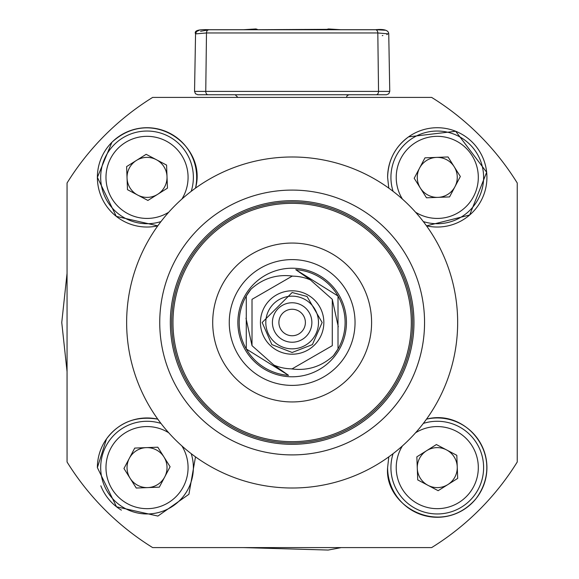 <?xml version="1.0" encoding="UTF-8"?>
<svg xmlns="http://www.w3.org/2000/svg" width="579" height="579" viewBox="0 0 579 579"><rect width="100%" height="100%" fill="white"/><g stroke="black" fill="none" stroke-linecap="round" stroke-linejoin="round"><path stroke-width="0.87" d="M152.646 97.41L431.644 97.41A264.813 264.813 0 0 1 517.242 183L517.242 461.999A264.813 264.813 0 0 1 431.644 547.589L152.646 547.589A264.813 264.813 0 0 1 67.055 461.999L67.055 183A264.813 264.813 0 0 1 152.646 97.41M387.612 467.622A49.649 49.649 0 0 0 440.88 517.141A49.649 49.649 0 0 0 486.396 460.414A49.649 49.649 0 0 0 426.506 419.145C467.065 408.304 506.328 457.417 476.148 498.497C442.161 538.456 384.21 507.305 387.612 467.622L388.799 456.86M106.5 438.94C118.919 422.257 136.022 415.664 157.792 419.145A49.649 49.649 0 0 0 97.373 467.622L106.5 438.94M195.499 456.86L188.906 494.292L157.908 516.063L116.524 506.791L97.381 467.622M111.921 142.268C152.002 105.443 207.499 145.894 195.499 188.139A49.649 49.649 0 0 0 152.443 128.024A49.649 49.649 0 0 0 97.373 177.377L111.921 142.268M157.792 225.853L116.299 216.38L97.381 177.377A49.649 49.649 0 0 0 157.792 225.853M408.586 136.847L455.659 131.259L486.657 172.26L469.67 215.004L426.506 225.853A49.649 49.649 0 0 0 486.396 184.585A49.649 49.649 0 0 0 440.88 127.858A49.649 49.649 0 0 0 387.612 177.377C388.104 160.303 395.095 146.791 408.586 136.847M388.791 188.139L387.612 177.377M100.833 485.824A49.649 49.649 0 0 0 121.395 510.142M123.957 468.498L134.733 448.081L157.806 447.198L170.096 466.739L159.326 487.156L136.253 488.039L123.957 468.498M145.264 421.309A46.342 46.342 0 0 1 160.969 423.423A46.342 46.342 0 0 0 101.064 473.499A46.342 46.342 0 0 0 156.981 512.878A46.342 46.342 0 0 0 191.222 453.675A46.342 46.342 0 0 1 156.981 512.878A46.342 46.342 0 0 1 101.064 473.499A46.342 46.342 0 0 1 145.264 421.309M147.79 487.598A19.99 19.99 0 0 0 163.951 456.969A19.99 19.99 0 0 0 129.349 458.286A19.99 19.99 0 0 0 147.79 487.598M438.144 490.688L417.727 479.911L416.851 456.845L436.392 444.549L456.809 455.326L457.685 478.392L438.144 490.688M390.955 469.381A46.342 46.342 0 0 1 393.076 453.675A46.342 46.342 0 0 0 443.145 513.587A46.342 46.342 0 0 0 482.531 457.671A46.342 46.342 0 0 0 423.321 423.423A46.342 46.342 0 0 1 482.531 457.671A46.342 46.342 0 0 1 443.145 513.587A46.342 46.342 0 0 1 390.955 469.381M457.244 466.855A19.99 19.99 0 0 0 426.622 450.694A19.99 19.99 0 0 0 427.939 485.303A19.99 19.99 0 0 0 457.244 466.855M460.334 176.501L449.565 196.918L426.491 197.801L414.195 178.26L424.972 157.843L448.045 156.96L460.334 176.501M439.027 223.689A46.342 46.342 0 0 1 423.321 221.576A46.342 46.342 0 0 0 483.233 171.5A46.342 46.342 0 0 0 427.316 132.121A46.342 46.342 0 0 0 393.076 191.323A46.342 46.342 0 0 1 427.316 132.121A46.342 46.342 0 0 1 483.233 171.5A46.342 46.342 0 0 1 439.027 223.689M436.508 157.401A19.99 19.99 0 0 0 420.347 188.03A19.99 19.99 0 0 0 454.949 186.713A19.99 19.99 0 0 0 436.508 157.401M146.154 154.311L166.571 165.087L167.447 188.153L147.906 200.45L127.489 189.673L126.613 166.607L146.154 154.311M193.335 175.618A46.342 46.342 0 0 1 191.222 191.323A46.342 46.342 0 0 0 141.146 131.411A46.342 46.342 0 0 0 101.766 187.335A46.342 46.342 0 0 0 160.969 221.576A46.342 46.342 0 0 1 101.766 187.335A46.342 46.342 0 0 1 141.146 131.411A46.342 46.342 0 0 1 193.335 175.618M127.047 178.144A19.99 19.99 0 0 0 157.676 194.305A19.99 19.99 0 0 0 156.359 159.695A19.99 19.99 0 0 0 127.047 178.144M424.552 322.503A132.403 132.403 0 0 1 298.858 454.732A132.403 132.403 0 0 1 160.419 335.9A132.403 132.403 0 0 1 272.087 191.62M305.386 322.503A13.237 13.237 0 0 1 285.527 333.967A13.237 13.237 0 0 1 285.527 311.032A13.237 13.237 0 0 1 305.386 322.503M302.556 270.574A52.964 52.964 0 0 1 333.352 355.774A52.964 52.964 0 0 0 295.746 269.662L338.013 296.021L338.013 348.978L333.352 355.774C321.251 366.739 307.159 371.088 291.071 368.83A46.342 46.342 0 0 1 273.954 365.117L252.017 345.67L252.017 299.329L292.149 276.154L293.22 276.169A46.342 46.342 0 0 1 310.344 279.881L332.281 299.329L338.288 326.788M288.552 375.337L246.278 348.978L246.285 296.021L250.946 289.225A52.964 52.964 0 0 0 288.552 375.337L273.954 365.117L252.017 345.67L246.003 318.211M295.746 269.662L310.344 279.881L332.281 299.329L332.281 345.67L292.149 368.845L291.071 368.83M250.946 289.225C262.975 278.282 277.066 273.932 293.22 276.169M346.437 322.503A54.288 54.288 0 0 1 274.062 373.687A54.288 54.288 0 0 1 249.918 288.393A54.288 54.288 0 0 1 346.437 322.503M355.043 322.503A62.894 62.894 0 0 1 260.702 376.965A62.894 62.894 0 0 1 260.702 268.034A62.894 62.894 0 0 1 355.043 322.503M371.595 322.503A79.446 79.446 0 0 1 252.43 391.303A79.446 79.446 0 0 1 252.43 253.696A79.446 79.446 0 0 1 371.595 322.503M411.314 322.503A119.165 119.165 0 0 1 232.563 425.703A119.165 119.165 0 0 1 232.563 219.296A119.165 119.165 0 0 1 411.314 322.503M177.992 283.956A120.49 120.49 0 0 0 315.852 440.633A120.49 120.49 0 0 0 382.603 242.905A120.49 120.49 0 0 0 177.992 283.956A120.49 120.49 0 0 0 315.852 440.633A120.49 120.49 0 0 0 382.603 242.905A120.49 120.49 0 0 0 177.992 283.956M166.701 280.149A132.403 132.403 0 0 0 318.197 452.322A132.403 132.403 0 0 0 391.549 235.031A132.403 132.403 0 0 0 166.701 280.149M135.334 269.561A165.507 165.507 0 0 1 416.402 213.166A165.507 165.507 0 0 1 324.703 484.775A165.507 165.507 0 0 1 135.334 269.561M257.264 29.71L327.034 29.355L328.394 28.95L340.604 29.71M243.694 29.71L255.904 28.95L257.264 29.355M255.904 29.71L255.904 28.95M328.394 29.71L328.394 28.95M200.58 31.288L209.193 29.746L375.098 29.746A3.308 2.374 -90 0 1 375.438 29.71L384.948 30.217M194.544 91.395L195.47 93.755L197.852 94.761L208.129 94.761A3.308 2.374 90 0 1 205.755 91.395L206.486 32.967L195.55 33.879L194.544 91.395L389.754 91.395L388.82 93.755L386.446 94.761L208.129 94.761L235.212 94.761L237.86 97.41M197.852 94.761L199.342 94.761M376.169 94.761A3.308 2.374 90 0 0 378.543 91.395L377.812 32.967A3.308 2.374 -90 0 0 375.438 29.71C384.159 28.87 388.596 30.26 388.748 33.879L377.812 32.967L206.486 32.967A3.308 2.374 90 0 1 208.86 29.71L208.722 29.71M387.177 34.523L386.815 34.61M382.864 35.5L382.27 35.623M168.735 432.781A41.044 41.044 0 0 0 106.891 476.22A41.044 41.044 0 0 0 162.417 505.67A41.044 41.044 0 0 0 181.864 445.91M402.434 445.91A41.044 41.044 0 0 0 445.866 507.754A41.044 41.044 0 0 0 475.323 452.235A41.044 41.044 0 0 0 415.563 432.781M415.563 212.218A41.044 41.044 0 0 0 477.4 168.778A41.044 41.044 0 0 0 421.881 139.329A41.044 41.044 0 0 0 402.434 199.089M181.864 199.089A41.044 41.044 0 0 0 138.424 137.245A41.044 41.044 0 0 0 108.975 192.764A41.044 41.044 0 0 0 168.735 212.218M311.871 322.503A19.722 19.722 0 0 1 282.284 339.584A19.722 19.722 0 0 1 282.284 305.415A19.722 19.722 0 0 1 311.871 322.503M318.493 322.503A26.345 26.345 0 0 1 278.977 345.316A26.345 26.345 0 0 1 278.977 299.683A26.345 26.345 0 0 1 318.493 322.503M323.849 322.503A31.7 31.7 0 0 1 276.299 349.955A31.7 31.7 0 0 1 276.299 295.044A31.7 31.7 0 0 1 323.849 322.503M176.733 283.536A121.814 121.814 0 0 1 383.602 242.029A121.814 121.814 0 0 1 316.112 441.936A121.814 121.814 0 0 1 176.733 283.536M209.193 29.746A3.308 2.374 90 0 0 208.86 29.71L375.438 29.71M292.149 352.488L271.884 344.614L262.157 322.503L292.149 292.511L307.036 296.47L322.141 322.503L312.407 344.614L292.149 352.488M61.758 322.503L67.055 371.617L61.758 322.503L67.055 273.317L61.758 322.503M243.035 547.589L328.192 550.05L341.263 547.589L328.192 550.05L243.035 547.589M517.242 371.617L517.242 273.382L517.242 371.617M346.437 97.41L347.197 95.549L349.086 94.761M388.748 33.879L389.754 91.395M199.335 30.217L196.52 31.534L195.55 33.879C193.979 30.644 198.416 29.254 208.86 29.71"/></g></svg>
